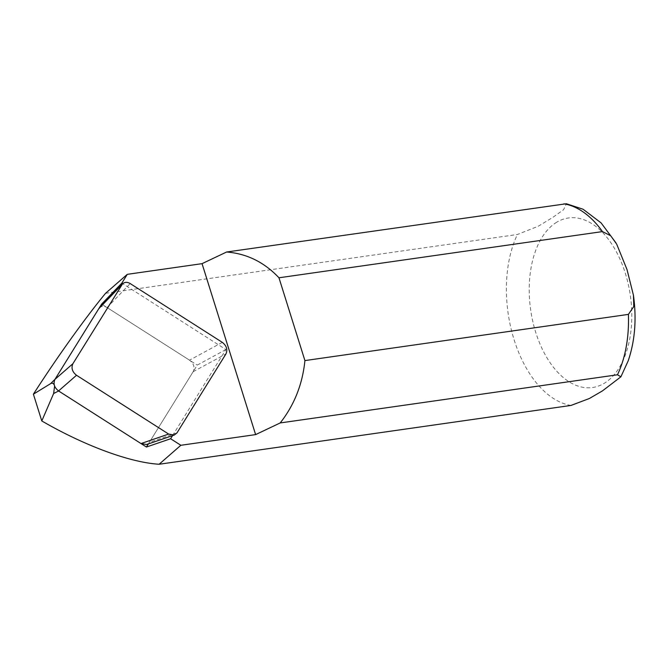 <?xml version="1.0" encoding="UTF-8"?>
<svg xmlns="http://www.w3.org/2000/svg" width="668" height="668" viewBox="0 0 668 668"><rect width="100%" height="100%" fill="white"/><g stroke="black" fill="none" stroke-linecap="round" stroke-linejoin="round"><path stroke-width="0.5" stroke-dasharray="3.34 2.5" d="M99.432 307.856C101.553 305.936 104.099 305.835 107.08 307.556L189.528 360.169C193.795 363.584 195.006 367.433 193.144 371.725L149.331 442.375L146.684 444.504M58.559 390.947A8.158 6.354 -123.4 0 1 54.459 385.494L54.601 386.037M54.267 384.985L54.459 385.494A8.158 6.354 -123.4 0 1 54.935 379.391M105.552 293.302L517.416 234.485L538.249 226.243L552.762 217.434L563.6 209.677L566.355 203.757M172.536 435.636L225.918 349.548L122.737 283.691M225.918 349.548L197.252 365.104L148.363 443.928M102.53 304.65L197.252 365.104M193.144 371.725L225.951 353.931M176.987 432.881L149.331 442.375M107.08 307.556L130.193 283.566M222.327 342.375L189.528 360.169M570.981 405.434A101.937 59.945 81.9 0 1 514.118 339.795A101.937 59.945 81.9 0 1 517.416 234.485M555.5 222.995A85.629 50.359 81.9 0 1 631.794 317.075A85.629 50.359 81.9 0 1 554.215 368.235A85.629 50.359 81.9 0 1 555.5 222.995M615.946 242.86L616.714 244.204"/><path stroke-width="1" d="M121.86 284.76L98.747 308.741L54.935 379.391L72.895 363.718L122.545 283.875C124.666 281.954 127.212 281.846 130.193 283.566L222.327 342.375C226.602 345.79 227.805 349.64 225.951 353.931L176.987 432.881L174.34 435.018L168.653 434.075L76.519 375.266L58.559 390.947L140.998 443.56L168.653 434.075M98.747 308.741L99.432 307.856M146.684 444.504L140.998 443.56M148.363 443.928L146.442 447.034L58.617 390.98A8.158 6.354 -123.4 0 1 58.559 390.947C54.283 387.532 53.081 383.683 54.935 379.391A8.158 6.354 -123.4 0 1 54.968 379.341L101.645 304.082L102.53 304.65M72.895 363.718C71.042 368.001 72.244 371.859 76.519 375.266M54.601 386.037L53.632 393.519L41.792 420.957L33.4 394.187C56.972 357.422 84.878 318.402 105.552 293.302L127.287 274.339L121.843 283.123L101.645 304.082M33.4 394.187L50.551 383.674C52.179 382.764 53.423 383.207 54.267 384.985M127.287 274.339L202.053 263.66L226.619 252.003C246.834 253.623 264.286 262.215 278.965 277.788L602.461 231.587L610.719 235.771L616.714 244.204L627.018 269.596L633.439 295.223L633.782 306.529L628.413 314.386L304.917 360.586C302.529 384.259 294.287 405.042 280.193 422.944L617.474 374.781L620.898 376.794L602.461 390.889L589.276 398.546L570.981 405.434L159.126 464.252C130.043 462.523 84.661 445.781 41.792 420.957M146.442 447.034L170.607 438.742L180.861 445.28L159.126 464.252M280.193 422.944L255.619 434.609L180.861 445.28M615.946 242.86L601.1 222.903L583.064 209.226L566.355 203.748L226.619 252.003M170.607 438.742L172.536 435.636M255.619 434.609L202.053 263.66M122.737 283.691L121.843 283.123M304.917 360.586L278.965 277.788M58.617 390.98L53.632 393.519M54.968 379.341L50.551 383.674M563.901 203.832A101.937 59.945 81.9 0 1 602.461 231.587M628.413 314.386A101.937 59.945 81.9 0 1 617.474 374.781M99.373 307.923L122.486 283.942M146.526 444.562L174.181 435.068M633.439 295.223C636.721 318.945 634.984 340.789 628.229 360.753L620.898 376.794"/></g></svg>
